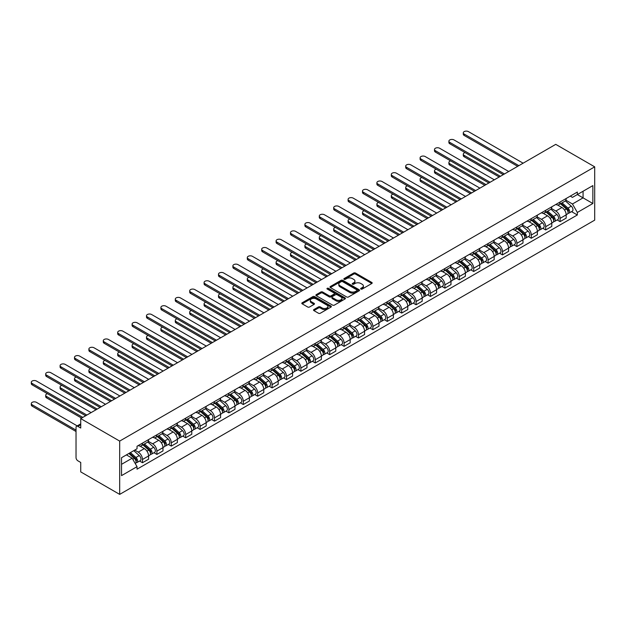 <?xml version="1.0" encoding="UTF-8"?>
<svg xmlns="http://www.w3.org/2000/svg" width="626" height="626" viewBox="0 0 626 626"><rect width="100%" height="100%" fill="white"/><g stroke="black" fill="none" stroke-linecap="round" stroke-linejoin="round"><path stroke-width="0.94" d="M360.912 289.063A0.9 0.516 0 0 0 362.18 289.063L371.805 283.5A1.283 0.743 0 0 0 372.18 282.975A1.283 0.743 0 0 0 371.805 282.459L355.498 273.038A1.283 0.743 0 0 0 353.682 273.038L344.057 278.601A0.9 0.516 0 0 0 345.325 279.329L346.577 278.609A4.1 2.371 0 0 1 352.375 278.609L353.729 279.392A4.1 2.371 0 0 1 354.934 281.066A4.1 2.371 0 0 1 353.729 282.741L352.485 283.461A0.9 0.516 0 0 0 353.753 284.196L354.997 283.476A4.1 2.371 0 0 1 360.795 283.476L362.157 284.259A4.1 2.371 0 0 1 363.362 285.933A4.1 2.371 0 0 1 362.157 287.608L360.912 288.328A0.9 0.516 0 0 0 360.912 289.063L360.912 288.328M313.908 309.549A1.283 0.743 0 0 0 313.532 310.073A1.283 0.743 0 0 0 313.908 310.598L318.485 313.243A1.283 0.743 0 0 0 320.301 313.243L330.99 307.069A1.283 0.743 0 0 0 331.365 306.544A1.283 0.743 0 0 0 330.99 306.02L314.682 296.607A1.283 0.743 0 0 0 312.867 296.607L302.178 302.781A1.283 0.743 0 0 0 301.802 303.305A1.283 0.743 0 0 0 302.178 303.821L307.702 307.014A1.283 0.743 0 0 0 309.518 307.014L314.088 304.377A1.283 0.743 0 0 0 314.463 303.853A1.283 0.743 0 0 0 314.088 303.328L311.349 301.748A3.427 1.98 0 0 1 310.347 300.347A3.427 1.98 0 0 1 312.46 298.516A3.427 1.98 0 0 1 316.2 298.946L326.936 305.144A3.427 1.98 0 0 1 327.938 306.544A3.427 1.98 0 0 1 325.825 308.375A3.427 1.98 0 0 1 322.085 307.945L320.301 306.912A1.283 0.743 0 0 0 318.485 306.912L313.908 309.549L313.908 310.598M119.683 441.087L80.731 418.598L555.747 144.356L594.7 166.845L119.683 441.087L119.683 494.383L594.7 220.141L594.7 166.845M346.663 296.974A1.283 0.743 0 0 0 348.479 296.974L359.167 290.8A1.283 0.743 0 0 0 359.543 290.276A1.283 0.743 0 0 0 359.167 289.752L342.86 280.338A1.283 0.743 0 0 0 341.045 280.338L330.356 286.512A1.283 0.743 0 0 0 329.98 287.029A1.283 0.743 0 0 0 330.356 287.553L346.663 296.974M327.586 289.251A0.9 0.516 0 0 1 328.493 289.376L328.493 288.312L345.075 297.89A1.283 0.743 0 0 1 345.45 298.406A1.283 0.743 0 0 1 345.075 298.931L334.386 305.105A1.283 0.743 0 0 1 332.578 305.105L316.263 295.691L316.263 294.643A1.283 0.743 0 0 0 315.887 295.167A1.283 0.743 0 0 0 316.263 295.691M316.263 294.643L320.841 292.006A1.283 0.743 0 0 1 322.656 292.006L329.268 295.824A1.283 0.743 0 0 0 331.076 295.824L334.112 294.071A1.283 0.743 0 0 0 334.487 293.547A1.283 0.743 0 0 0 334.112 293.023L327.226 289.048A0.9 0.516 0 0 1 328.493 288.312M80.731 418.598L80.731 428.035L77.874 426.384A2.614 1.51 -120 0 0 76.568 426.251A2.614 1.51 -120 0 0 76.028 427.448L76.028 457.614A2.614 1.51 -120 0 0 77.874 460.806L80.731 462.457L80.731 471.894L119.683 494.383M560.082 202.018A6.002 3.466 60 0 1 558.838 204.71L564.934 201.196A6.002 3.466 -120 0 0 566.178 198.497M551.436 208.481L555.841 211.025A6.002 3.466 60 0 1 560.082 218.38L566.178 214.859A6.002 3.466 -120 0 0 561.929 207.503L557.57 204.992M566.178 214.859L566.178 218.114L560.082 221.627L557.163 219.945M558.838 204.71A6.002 3.466 60 0 1 555.888 204.444M560.082 218.38L560.082 221.627M545.684 210.328A6.002 3.466 60 0 1 544.44 213.028L550.536 209.507A6.002 3.466 -120 0 0 551.78 206.815M542.765 228.255L545.684 229.945L551.78 226.424L551.78 223.177A6.002 3.466 -120 0 0 547.531 215.821L543.172 213.302M544.44 213.028A6.002 3.466 60 0 1 541.482 212.754M537.038 216.799L541.435 219.335A6.002 3.466 60 0 1 545.684 226.69L545.684 229.945M531.286 218.646A6.002 3.466 60 0 1 530.042 221.338L536.13 217.825A6.002 3.466 -120 0 0 537.374 215.125M528.367 236.573L531.286 238.256L537.374 234.742L537.374 231.487A6.002 3.466 -120 0 0 533.133 224.131L528.767 221.62M530.042 221.338A6.002 3.466 60 0 1 527.084 221.072M522.64 225.11L527.037 227.653A6.002 3.466 60 0 1 531.286 235.008L531.286 238.256M516.888 226.956A6.002 3.466 60 0 1 515.644 229.656L521.732 226.135A6.002 3.466 -120 0 0 522.976 223.443M513.962 244.883L516.888 246.574L522.976 243.052L522.976 239.805A6.002 3.466 -120 0 0 518.735 232.449L514.369 229.93M515.644 229.656A6.002 3.466 60 0 1 512.686 229.382M508.242 233.428L512.639 235.963A6.002 3.466 60 0 1 516.888 243.318L516.888 246.574M502.482 235.274A6.002 3.466 60 0 1 501.238 237.966L507.334 234.453A6.002 3.466 -120 0 0 508.578 231.753M499.564 253.201L502.482 254.884L508.578 251.37L508.578 248.115A6.002 3.466 -120 0 0 504.329 240.76L499.971 238.24M501.238 237.966A6.002 3.466 60 0 1 498.288 237.7M493.836 241.738L498.241 244.281A6.002 3.466 60 0 1 502.482 251.636L502.482 254.884M488.084 243.584A6.002 3.466 60 0 1 486.84 246.284L492.936 242.763A6.002 3.466 -120 0 0 494.18 240.071M485.166 261.511L488.084 263.194L494.18 259.68L494.18 256.433A6.002 3.466 -120 0 0 489.931 249.078L485.573 246.558M486.84 246.284A6.002 3.466 60 0 1 483.882 246.01M479.438 250.048L483.835 252.591A6.002 3.466 60 0 1 488.084 259.946L488.084 263.194M473.686 251.902A6.002 3.466 60 0 1 472.442 254.594L478.53 251.081A6.002 3.466 -120 0 0 479.774 248.381M470.768 269.822L473.686 271.512L479.774 267.991L479.774 264.743A6.002 3.466 -120 0 0 475.533 257.388L471.175 254.868M472.442 254.594A6.002 3.466 60 0 1 469.484 254.32M465.04 258.366L469.437 260.909A6.002 3.466 60 0 1 473.686 268.257L473.686 271.512M459.288 260.213A6.002 3.466 60 0 1 458.044 262.912L464.132 259.391A6.002 3.466 -120 0 0 465.376 256.699M456.362 278.14L459.288 279.822L465.376 276.309L465.376 273.053A6.002 3.466 -120 0 0 461.135 265.706L456.769 263.186M458.044 262.912A6.002 3.466 60 0 1 455.086 262.638M450.642 266.676L455.039 269.219A6.002 3.466 60 0 1 459.288 276.575L459.288 279.822M444.883 268.531A6.002 3.466 60 0 1 443.638 271.222L449.734 267.701A6.002 3.466 -120 0 0 450.978 265.009M441.964 286.45L444.883 288.14L450.978 284.619L450.978 281.371A6.002 3.466 -120 0 0 446.729 274.016L442.371 271.496M443.638 271.222A6.002 3.466 60 0 1 440.688 270.948M436.236 274.994L440.641 277.537A6.002 3.466 60 0 1 444.883 284.885L444.883 288.14M430.485 276.841A6.002 3.466 60 0 1 429.24 279.532L435.336 276.019A6.002 3.466 -120 0 0 436.58 273.319M427.566 294.768L430.485 296.45L436.58 292.937L436.58 289.681A6.002 3.466 -120 0 0 432.331 282.326L427.973 279.814M429.24 279.532A6.002 3.466 60 0 1 426.283 279.266M421.838 283.304L426.236 285.847A6.002 3.466 60 0 1 430.485 293.203L430.485 296.45M416.087 285.151A6.002 3.466 60 0 1 414.842 287.85L420.93 284.329A6.002 3.466 -120 0 0 422.174 281.637M413.168 303.078L416.087 304.768L422.174 301.247L422.174 297.999A6.002 3.466 -120 0 0 417.933 290.644L413.575 288.124M414.842 287.85A6.002 3.466 60 0 1 411.885 287.577M407.44 291.622L411.838 294.157A6.002 3.466 60 0 1 416.087 301.513L416.087 304.768M401.689 293.469A6.002 3.466 60 0 1 400.444 296.161L406.532 292.647A6.002 3.466 -120 0 0 407.776 289.948M398.762 311.396L401.689 313.078L407.776 309.565L407.776 306.31A6.002 3.466 -120 0 0 403.535 298.954L399.169 296.442M400.444 296.161A6.002 3.466 60 0 1 397.487 295.895M393.042 299.932L397.44 302.475A6.002 3.466 60 0 1 401.689 309.831L401.689 313.078M387.283 301.779A6.002 3.466 60 0 1 386.039 304.479L392.134 300.957A6.002 3.466 -120 0 0 393.378 298.266M384.364 319.706L387.283 321.396L393.378 317.875L393.378 314.628A6.002 3.466 -120 0 0 389.129 307.272L384.771 304.752M386.039 304.479A6.002 3.466 60 0 1 383.089 304.205M378.636 308.25L383.042 310.786A6.002 3.466 60 0 1 387.283 318.141L387.283 321.396M372.885 310.097A6.002 3.466 60 0 1 371.641 312.789L377.736 309.275A6.002 3.466 -120 0 0 378.98 306.576M369.966 328.024L372.885 329.706L378.98 326.193L378.98 322.938A6.002 3.466 -120 0 0 374.731 315.582L370.373 313.07M371.641 312.789A6.002 3.466 60 0 1 368.683 312.523M364.238 316.56L368.636 319.103A6.002 3.466 60 0 1 372.885 326.459L372.885 329.706M358.487 318.407A6.002 3.466 60 0 1 357.243 321.107L363.33 317.585A6.002 3.466 -120 0 0 364.575 314.894M355.568 336.334L358.487 338.024L364.575 334.503L364.575 331.256A6.002 3.466 -120 0 0 360.333 323.9L355.975 321.381M357.243 321.107A6.002 3.466 60 0 1 354.285 320.833M349.84 324.878L354.238 327.414A6.002 3.466 60 0 1 358.487 334.769L358.487 338.024M344.089 326.725A6.002 3.466 60 0 1 342.845 329.417L348.932 325.903A6.002 3.466 -120 0 0 350.177 323.204M341.162 344.652L344.089 346.334L350.177 342.821L350.177 339.566A6.002 3.466 -120 0 0 345.935 332.21L341.569 329.691M342.845 329.417A6.002 3.466 60 0 1 339.887 329.151M335.442 333.188L339.84 335.732A6.002 3.466 60 0 1 344.089 343.087L344.089 346.334M329.683 335.035A6.002 3.466 60 0 1 328.439 337.735L334.534 334.214A6.002 3.466 -120 0 0 335.779 331.522M326.764 352.962L329.683 354.652L335.779 351.131L335.779 347.884A6.002 3.466 -120 0 0 331.53 340.528L327.171 338.009M328.439 337.735A6.002 3.466 60 0 1 325.489 337.461M321.036 341.506L325.442 344.042A6.002 3.466 60 0 1 329.683 351.397L329.683 354.652M315.285 343.353A6.002 3.466 60 0 1 314.041 346.045L320.136 342.532A6.002 3.466 -120 0 0 321.381 339.832M312.366 361.272L315.285 362.963L321.381 359.441L321.381 356.194A6.002 3.466 -120 0 0 317.132 348.839L312.773 346.319M314.041 346.045A6.002 3.466 60 0 1 311.083 345.771M306.638 349.817L311.036 352.36A6.002 3.466 60 0 1 315.285 359.715L315.285 362.963M300.887 351.663A6.002 3.466 60 0 1 299.643 354.363L305.738 350.842A6.002 3.466 -120 0 0 306.975 348.15M297.968 369.59L300.887 371.273L306.975 367.759L306.975 364.504A6.002 3.466 -120 0 0 302.734 357.156L298.375 354.637M299.643 354.363A6.002 3.466 60 0 1 296.685 354.089M292.24 358.127L296.638 360.67A6.002 3.466 60 0 1 300.887 368.025L300.887 371.273M286.489 359.981A6.002 3.466 60 0 1 285.245 362.673L291.333 359.16A6.002 3.466 -120 0 0 292.577 356.46M283.562 377.901L286.489 379.591L292.577 376.07L292.577 372.822A6.002 3.466 -120 0 0 288.336 365.467L283.969 362.947M285.245 362.673A6.002 3.466 60 0 1 282.287 362.399M277.842 366.445L282.24 368.988A6.002 3.466 60 0 1 286.489 376.336L286.489 379.591M272.083 368.291A6.002 3.466 60 0 1 270.839 370.983L276.935 367.47A6.002 3.466 -120 0 0 278.179 364.778M269.164 386.219L272.083 387.901L278.179 384.387L278.179 381.132A6.002 3.466 -120 0 0 273.93 373.785L269.571 371.265M270.839 370.983A6.002 3.466 60 0 1 267.889 370.717M263.436 374.755L267.842 377.298A6.002 3.466 60 0 1 272.083 384.654L272.083 387.901M257.685 376.602A6.002 3.466 60 0 1 256.441 379.301L262.537 375.78A6.002 3.466 -120 0 0 263.781 373.088M254.766 394.529L257.685 396.219L263.781 392.698L263.781 389.45A6.002 3.466 -120 0 0 259.532 382.095L255.173 379.575M256.441 379.301A6.002 3.466 60 0 1 253.483 379.027M249.038 383.073L253.436 385.608A6.002 3.466 60 0 1 257.685 392.964L257.685 396.219M243.287 384.92A6.002 3.466 60 0 1 242.043 387.611L248.139 384.098A6.002 3.466 -120 0 0 249.375 381.398M240.368 402.847L243.287 404.529L249.375 401.016L249.375 397.76A6.002 3.466 -120 0 0 245.134 390.405L240.775 387.893M242.043 387.611A6.002 3.466 60 0 1 239.085 387.345M234.64 391.383L239.038 393.926A6.002 3.466 60 0 1 243.287 401.282L243.287 404.529M228.889 393.23A6.002 3.466 60 0 1 227.645 395.929L233.733 392.408A6.002 3.466 -120 0 0 234.977 389.716M225.963 411.157L228.889 412.847L234.977 409.326L234.977 406.078A6.002 3.466 -120 0 0 230.736 398.723L226.369 396.203M227.645 395.929A6.002 3.466 60 0 1 224.687 395.655M220.242 399.701L224.64 402.236A6.002 3.466 60 0 1 228.889 409.592L228.889 412.847M214.483 401.548A6.002 3.466 60 0 1 213.239 404.24L219.335 400.726A6.002 3.466 -120 0 0 220.579 398.026M211.565 419.475L214.483 421.157L220.579 417.644L220.579 414.389A6.002 3.466 -120 0 0 216.33 407.033L211.971 404.521M213.239 404.24A6.002 3.466 60 0 1 210.289 403.973M205.837 408.011L210.242 410.554A6.002 3.466 60 0 1 214.483 417.91L214.483 421.157M200.085 409.858A6.002 3.466 60 0 1 198.841 412.557L204.937 409.036A6.002 3.466 -120 0 0 206.181 406.344M197.167 427.785L200.085 429.475L206.181 425.954L206.181 422.707A6.002 3.466 -120 0 0 201.932 415.351L197.573 412.831M198.841 412.557A6.002 3.466 60 0 1 195.883 412.284M191.439 416.329L195.844 418.864A6.002 3.466 60 0 1 200.085 426.22L200.085 429.475M185.687 418.176A6.002 3.466 60 0 1 184.443 420.868L190.539 417.354A6.002 3.466 -120 0 0 191.775 414.655M182.769 436.103L185.687 437.785L191.775 434.272L191.775 431.017A6.002 3.466 -120 0 0 187.534 423.661L183.175 421.149M184.443 420.868A6.002 3.466 60 0 1 181.485 420.602M177.041 424.639L181.438 427.182A6.002 3.466 60 0 1 185.687 434.538L185.687 437.785M171.289 426.486A6.002 3.466 60 0 1 170.045 429.186L176.133 425.664A6.002 3.466 -120 0 0 177.377 422.973M168.363 444.413L171.289 446.103L177.377 442.582L177.377 439.335A6.002 3.466 -120 0 0 173.136 431.979L168.77 429.459M170.045 429.186A6.002 3.466 60 0 1 167.087 428.912M162.643 432.957L167.04 435.493A6.002 3.466 60 0 1 171.289 442.848L171.289 446.103M156.883 434.804A6.002 3.466 60 0 1 155.639 437.496L161.735 433.982A6.002 3.466 -120 0 0 162.979 431.283M153.965 452.723L156.883 454.413L162.979 450.892L162.979 447.645A6.002 3.466 -120 0 0 158.73 440.289L154.372 437.77M155.639 437.496A6.002 3.466 60 0 1 152.689 437.23M148.237 441.267L152.642 443.811A6.002 3.466 60 0 1 156.883 451.166L156.883 454.413M142.485 443.114A6.002 3.466 60 0 1 141.241 445.814L147.337 442.292A6.002 3.466 -120 0 0 148.581 439.601M139.567 461.041L142.485 462.724L148.581 459.21L148.581 455.955A6.002 3.466 -120 0 0 144.332 448.607L139.974 446.088M141.241 445.814A6.002 3.466 60 0 1 138.283 445.54M134.731 450.094L138.244 452.121A6.002 3.466 60 0 1 142.485 459.476L142.485 462.724M570.286 196.126L572.454 197.378L592.853 185.601L583.072 191.251L583.072 197.863L572.454 203.99L565.841 200.171M121.53 464.328L132.149 458.201L137.039 466.667L121.53 475.627L121.53 457.716L137.039 448.764L137.039 446.26L577.344 192.049L577.344 194.553L592.853 203.513L577.344 212.464L572.454 203.99M592.853 185.601L592.853 203.513M137.039 466.667L137.039 469.179L577.344 214.968L577.344 212.464M132.149 458.201L126.429 454.891M571.561 211.627L577.344 214.968M361.272 289.189L362.157 288.672A4.1 2.371 0 0 0 363.362 286.998L363.362 285.933M354.934 281.066L354.934 282.138A4.1 2.371 0 0 1 353.729 283.813L352.845 284.321M371.805 282.459L371.805 283.5L355.498 274.102A1.283 0.743 0 0 0 353.682 274.102L344.417 279.454M359.167 289.752L359.167 290.8L342.86 281.403A1.283 0.743 0 0 0 341.045 281.403L330.371 287.569L330.356 286.512M356.906 290.644A0.9 0.516 0 0 0 356.906 289.908L342.586 281.645A0.9 0.516 0 0 0 341.319 281.645L340.004 282.404A4.1 2.371 0 0 0 338.807 284.079A4.1 2.371 0 0 0 340.004 285.753L349.793 291.403A4.1 2.371 0 0 0 355.591 291.403L356.906 290.644L356.906 291.708A0.9 0.516 0 0 0 357.164 291.34L357.164 290.276M338.807 284.079L338.807 285.143A4.1 2.371 0 0 0 340.004 286.818L340.004 285.753M356.906 291.708L355.591 292.467A4.1 2.371 0 0 1 349.793 292.467L340.004 286.818M316.286 295.699L320.841 293.07L320.841 292.006M334.487 293.547L334.487 294.611A1.283 0.743 0 0 1 334.112 295.136L331.076 296.888A1.283 0.743 0 0 1 329.268 296.888L322.656 293.07A1.283 0.743 0 0 0 320.841 293.07M328.493 289.376L345.059 298.946M336.131 299.784A3.427 1.98 0 0 0 339.863 300.214A3.427 1.98 0 0 0 341.984 298.383A3.427 1.98 0 0 0 340.982 296.982L337.195 294.799A1.283 0.743 0 0 0 335.387 294.799L332.351 296.552A1.283 0.743 0 0 0 331.976 297.076A1.283 0.743 0 0 0 332.351 297.6L336.131 299.784L336.131 300.848A3.427 1.98 0 0 0 339.863 301.278A3.427 1.98 0 0 0 341.984 299.447L341.984 298.383M331.976 297.076L331.976 298.14A1.283 0.743 0 0 0 332.351 298.665L332.351 297.6M336.131 300.848L332.351 298.665M327.938 306.544L327.938 307.609A3.427 1.98 0 0 1 325.825 309.44A3.427 1.98 0 0 1 322.085 309.009L320.301 307.976A1.283 0.743 0 0 0 318.485 307.976L313.923 310.606M310.347 300.347L310.347 301.411A3.427 1.98 0 0 0 311.349 302.812L311.349 301.748M314.072 304.385L311.349 302.812M330.974 307.076L314.682 297.671A1.283 0.743 0 0 0 312.867 297.671L302.194 303.837M560.505 203.755L566.366 208.99A3.263 1.886 60 0 1 567.391 214.037L566.178 214.741M560.653 203.896L563.416 205.484M465.048 152.588A3.005 1.737 -0 0 0 463.295 154.16A3.005 1.737 -0 0 0 464.179 155.389L500.409 176.305M561.092 203.411L567.625 209.24A1.565 0.908 60 0 1 568.111 211.658A1.565 0.908 60 0 1 567.97 211.721M562.07 202.847L567.938 208.082A3.263 1.886 60 0 1 568.964 213.13A3.263 1.886 60 0 1 567.978 213.239M565.341 200.883L571.264 206.165A3.263 1.886 60 0 1 572.289 211.212L568.964 213.13M499.212 176.994L464.179 156.774A3.005 1.737 180 0 1 463.295 155.545L463.295 154.16M517.671 166.336L464.179 135.451A3.005 1.737 180 0 1 463.295 134.23L463.295 132.845A3.005 1.737 -0 0 0 464.179 134.066L518.868 165.647M523.117 163.19L468.42 131.616A3.005 1.737 -0 0 0 465.149 131.241A3.005 1.737 -0 0 0 463.295 132.845M546.099 212.065L551.968 217.3A3.263 1.886 60 0 1 552.993 222.347L551.772 223.052M546.255 212.206L549.018 213.802M450.65 160.898A3.005 1.737 -0 0 0 448.897 162.47A3.005 1.737 -0 0 0 449.781 163.699L486.011 184.615M546.694 211.729L553.22 217.551A1.565 0.908 60 0 1 553.713 219.976A1.565 0.908 60 0 1 553.572 220.031M547.672 211.165L553.54 216.4A3.263 1.886 60 0 1 554.566 221.447A3.263 1.886 60 0 1 553.58 221.549M550.943 209.201L556.858 214.475A3.263 1.886 60 0 1 557.883 219.523L554.566 221.447M484.806 185.312L449.781 165.084A3.005 1.737 180 0 1 448.897 163.856L448.897 162.47M531.701 220.383L537.57 225.618A3.263 1.886 60 0 1 538.595 230.665L537.374 231.37M531.857 220.516L534.62 222.113M436.252 169.208A3.005 1.737 -0 0 0 434.499 170.788A3.005 1.737 -0 0 0 435.375 172.017L471.605 192.933M532.296 220.039L538.822 225.869A1.565 0.908 60 0 1 539.315 228.287A1.565 0.908 60 0 1 539.174 228.341M533.274 219.476L539.135 224.711A3.263 1.886 60 0 1 540.16 229.758A3.263 1.886 60 0 1 539.174 229.859M536.545 217.512L542.46 222.793A3.263 1.886 60 0 1 543.485 227.841L540.16 229.758M470.408 193.622L435.375 173.402A3.005 1.737 180 0 1 434.499 172.173L434.499 170.788M503.273 174.654L449.781 143.769A3.005 1.737 180 0 1 448.897 142.54L448.897 141.155A3.005 1.737 -0 0 0 449.781 142.384L504.47 173.958M508.719 171.508L454.022 139.927A3.005 1.737 -0 0 0 450.751 139.551A3.005 1.737 -0 0 0 448.897 141.155M488.867 182.964L435.375 152.079A3.005 1.737 180 0 1 434.499 150.858L434.499 149.473A3.005 1.737 -0 0 0 435.375 150.694L490.072 182.268M494.313 179.819L439.624 148.245A3.005 1.737 -0 0 0 436.353 147.869A3.005 1.737 -0 0 0 434.499 149.473M517.303 228.693L523.172 233.928A3.263 1.886 60 0 1 524.197 238.975L522.976 239.68M517.459 228.834L520.222 230.431M421.846 177.526A3.005 1.737 -0 0 0 420.101 179.099A3.005 1.737 -0 0 0 420.977 180.327L457.207 201.243M517.89 228.357L524.424 234.179A1.565 0.908 60 0 1 524.917 236.605A1.565 0.908 60 0 1 524.768 236.659M518.868 227.786L524.737 233.029A3.263 1.886 60 0 1 525.762 238.068A3.263 1.886 60 0 1 524.776 238.177M522.139 225.822L528.062 231.104A3.263 1.886 60 0 1 529.087 236.151L525.762 238.068M456.01 201.94L420.977 181.712A3.005 1.737 180 0 1 420.101 180.484L420.101 179.099M502.905 237.011L508.766 242.246A3.263 1.886 60 0 1 509.791 247.293L508.578 247.998M503.054 237.144L505.816 238.741M407.448 185.836A3.005 1.737 -0 0 0 405.695 187.417A3.005 1.737 -0 0 0 406.579 188.637L442.809 209.561M503.492 236.667L510.026 242.497A1.565 0.908 60 0 1 510.511 244.915A1.565 0.908 60 0 1 510.37 244.969M504.47 236.104L510.339 241.339A3.263 1.886 60 0 1 511.364 246.386A3.263 1.886 60 0 1 510.378 246.487M507.741 234.14L513.664 239.422A3.263 1.886 60 0 1 514.689 244.469L511.364 246.386M441.612 210.25L406.579 190.022A3.005 1.737 180 0 1 405.695 188.802L405.695 187.417M488.499 245.322L494.368 250.556A3.263 1.886 60 0 1 495.393 255.604L494.172 256.308M488.656 245.462L491.418 247.059M393.05 194.154A3.005 1.737 -0 0 0 391.297 195.727A3.005 1.737 -0 0 0 392.181 196.955L428.411 217.871M489.094 244.977L495.62 250.807A1.565 0.908 60 0 1 496.113 253.233A1.565 0.908 60 0 1 495.972 253.287M490.072 244.414L495.941 249.649A3.263 1.886 60 0 1 496.966 254.696A3.263 1.886 60 0 1 495.98 254.805M493.343 242.45L499.258 247.732A3.263 1.886 60 0 1 500.284 252.779L496.966 254.696M427.206 218.568L392.181 198.34A3.005 1.737 180 0 1 391.297 197.112L391.297 195.727M474.469 191.274L420.977 160.397A3.005 1.737 180 0 1 420.101 159.168L420.101 157.783A3.005 1.737 -0 0 0 420.977 159.012L475.666 190.586M479.915 188.136L425.226 156.555A3.005 1.737 -0 0 0 421.955 156.179A3.005 1.737 -0 0 0 420.101 157.783M460.071 199.592L406.579 168.707A3.005 1.737 180 0 1 405.695 167.486L405.695 166.093A3.005 1.737 -0 0 0 406.579 167.322L461.268 198.896M465.517 196.447L410.82 164.873A3.005 1.737 -0 0 0 407.549 164.497A3.005 1.737 -0 0 0 405.695 166.093M445.673 207.902L392.181 177.025A3.005 1.737 180 0 1 391.297 175.796L391.297 174.411A3.005 1.737 -0 0 0 392.181 175.64L446.87 207.214M451.119 204.765L396.422 173.183A3.005 1.737 -0 0 0 393.151 172.807A3.005 1.737 -0 0 0 391.297 174.411M474.101 253.64L479.97 258.874A3.263 1.886 60 0 1 480.995 263.922L479.774 264.618M474.258 253.773L477.02 255.369M378.652 202.464A3.005 1.737 -0 0 0 376.899 204.045A3.005 1.737 -0 0 0 377.775 205.265L414.005 226.182M474.696 253.295L481.222 259.117A1.565 0.908 60 0 1 481.715 261.543A1.565 0.908 60 0 1 481.574 261.598M475.674 252.732L481.535 257.967A3.263 1.886 60 0 1 482.56 263.014A3.263 1.886 60 0 1 481.574 263.116M478.945 250.768L484.86 256.05A3.263 1.886 60 0 1 485.886 261.097L482.56 263.014M412.808 226.878L377.775 206.65A3.005 1.737 180 0 1 376.899 205.43L376.899 204.045M431.267 216.22L377.775 185.335A3.005 1.737 180 0 1 376.899 184.107L376.899 182.722A3.005 1.737 -0 0 0 377.775 183.95L432.472 215.524M436.713 213.075L382.024 181.501A3.005 1.737 -0 0 0 378.753 181.125A3.005 1.737 -0 0 0 376.899 182.722M459.703 261.95L465.572 267.185A3.263 1.886 60 0 1 466.597 272.232L465.376 272.936M459.86 262.091L462.622 263.687M364.246 210.782A3.005 1.737 -0 0 0 362.501 212.355A3.005 1.737 -0 0 0 363.377 213.583L399.607 234.5M460.29 261.605L466.824 267.435A1.565 0.908 60 0 1 467.317 269.861A1.565 0.908 60 0 1 467.168 269.916M461.268 261.042L467.137 266.277A3.263 1.886 60 0 1 468.162 271.324A3.263 1.886 60 0 1 467.176 271.434M464.539 259.078L470.462 264.36A3.263 1.886 60 0 1 471.488 269.407L468.162 271.324M398.41 235.188L363.377 214.968A3.005 1.737 180 0 1 362.501 213.74L362.501 212.355M416.869 224.531L363.377 193.653A3.005 1.737 180 0 1 362.501 192.425L362.501 191.04A3.005 1.737 -0 0 0 363.377 192.26L418.066 223.842M422.315 221.385L367.626 189.811A3.005 1.737 -0 0 0 364.355 189.435A3.005 1.737 -0 0 0 362.501 191.04M445.305 270.268L451.166 275.503A3.263 1.886 60 0 1 452.191 280.55L450.978 281.246M445.454 270.401L448.216 271.997M349.848 219.092A3.005 1.737 -0 0 0 348.095 220.673A3.005 1.737 -0 0 0 348.979 221.894L385.209 242.81M445.892 269.923L452.426 275.745A1.565 0.908 60 0 1 452.911 278.171A1.565 0.908 60 0 1 452.77 278.226M446.87 269.36L452.739 274.595A3.263 1.886 60 0 1 453.764 279.642A3.263 1.886 60 0 1 452.778 279.744M450.141 267.396L456.064 272.678A3.263 1.886 60 0 1 457.09 277.725L453.764 279.642M384.012 243.506L348.979 223.279A3.005 1.737 180 0 1 348.095 222.058L348.095 220.673M402.471 232.849L348.979 201.963A3.005 1.737 180 0 1 348.095 200.735L348.095 199.35A3.005 1.737 -0 0 0 348.979 200.578L403.668 232.152M407.917 229.703L353.22 198.129A3.005 1.737 -0 0 0 349.95 197.753A3.005 1.737 -0 0 0 348.095 199.35M430.899 278.578L436.768 283.813A3.263 1.886 60 0 1 437.793 288.86L436.58 289.564M431.056 278.719L433.818 280.307M335.45 227.41A3.005 1.737 -0 0 0 333.697 228.983A3.005 1.737 -0 0 0 334.581 230.211L370.811 251.128M431.494 278.234L438.02 284.063A1.565 0.908 60 0 1 438.513 286.481A1.565 0.908 60 0 1 438.372 286.544M432.472 277.67L438.341 282.905A3.263 1.886 60 0 1 439.366 287.952A3.263 1.886 60 0 1 438.38 288.062M435.743 275.706L441.659 280.988A3.263 1.886 60 0 1 442.684 286.035L439.366 287.952M369.606 251.816L334.581 231.597A3.005 1.737 180 0 1 333.697 230.368L333.697 228.983M388.073 241.159L334.581 210.273A3.005 1.737 180 0 1 333.697 209.053L333.697 207.668A3.005 1.737 -0 0 0 334.581 208.888L389.27 240.47M393.519 238.013L338.822 206.439A3.005 1.737 -0 0 0 335.552 206.064A3.005 1.737 -0 0 0 333.697 207.668M416.501 286.888L422.37 292.131A3.263 1.886 60 0 1 423.395 297.17L422.174 297.874M416.658 287.029L419.42 288.625M321.052 235.72A3.005 1.737 -0 0 0 319.299 237.301A3.005 1.737 -0 0 0 320.176 238.522L356.405 259.438M417.096 286.551L423.622 292.373A1.565 0.908 60 0 1 424.115 294.799A1.565 0.908 60 0 1 423.974 294.854M418.074 285.988L423.935 291.223A3.263 1.886 60 0 1 424.96 296.27A3.263 1.886 60 0 1 423.974 296.372M421.345 284.024L427.261 289.306A3.263 1.886 60 0 1 428.286 294.353L424.96 296.27M355.208 260.134L320.176 239.907A3.005 1.737 180 0 1 319.299 238.686L319.299 237.301M402.103 295.206L407.972 300.441A3.263 1.886 60 0 1 408.997 305.488L407.776 306.192M402.26 295.347L405.022 296.935M306.646 244.038A3.005 1.737 -0 0 0 304.901 245.611A3.005 1.737 -0 0 0 305.778 246.84L342.007 267.756M402.69 294.862L409.224 300.691A1.565 0.908 60 0 1 409.717 303.109A1.565 0.908 60 0 1 409.568 303.172M403.668 294.298L409.537 299.533A3.263 1.886 60 0 1 410.562 304.58A3.263 1.886 60 0 1 409.576 304.69M406.939 292.334L412.863 297.616A3.263 1.886 60 0 1 413.888 302.663L410.562 304.58M340.81 268.444L305.778 248.225A3.005 1.737 180 0 1 304.901 246.996L304.901 245.611M387.705 303.516L393.566 308.751A3.263 1.886 60 0 1 394.591 313.798L393.378 314.502M387.854 303.657L390.616 305.253M292.248 252.348A3.005 1.737 -0 0 0 290.495 253.921A3.005 1.737 -0 0 0 291.38 255.15L327.609 276.066M388.292 303.18L394.826 309.001A1.565 0.908 60 0 1 395.311 311.427A1.565 0.908 60 0 1 395.17 311.482M389.27 302.616L395.139 307.851A3.263 1.886 60 0 1 396.164 312.898A3.263 1.886 60 0 1 395.178 313M392.541 300.652L398.465 305.934A3.263 1.886 60 0 1 399.49 310.973L396.164 312.898M326.412 276.762L291.38 256.535A3.005 1.737 180 0 1 290.495 255.314L290.495 253.921M373.299 311.834L379.168 317.069A3.263 1.886 60 0 1 380.193 322.116L378.98 322.82M373.456 311.975L376.218 313.563M277.85 260.666A3.005 1.737 -0 0 0 276.097 262.239A3.005 1.737 -0 0 0 276.982 263.468L313.211 284.384M373.894 311.49L380.42 317.319A1.565 0.908 60 0 1 380.913 319.737A1.565 0.908 60 0 1 380.772 319.792M374.872 310.926L380.741 316.161A3.263 1.886 60 0 1 381.766 321.208A3.263 1.886 60 0 1 380.78 321.31M378.143 308.962L384.059 314.244A3.263 1.886 60 0 1 385.084 319.291L381.766 321.208M312.006 285.073L276.982 264.853A3.005 1.737 180 0 1 276.097 263.624L276.097 262.239M358.901 320.144L364.77 325.379A3.263 1.886 60 0 1 365.795 330.426L364.575 331.131M359.058 320.285L361.82 321.881M263.452 268.977A3.005 1.737 -0 0 0 261.699 270.549A3.005 1.737 -0 0 0 262.576 271.778L298.805 292.694M359.496 319.808L366.022 325.63A1.565 0.908 60 0 1 366.515 328.055A1.565 0.908 60 0 1 366.374 328.11M360.474 319.237L366.335 324.479A3.263 1.886 60 0 1 367.36 329.526A3.263 1.886 60 0 1 366.374 329.628M363.745 317.272L369.661 322.554A3.263 1.886 60 0 1 370.686 327.601L367.36 329.526M297.608 293.391L262.576 273.163A3.005 1.737 180 0 1 261.699 271.934L261.699 270.549M344.503 328.462L350.372 333.697A3.263 1.886 60 0 1 351.397 338.744L350.177 339.449M344.66 328.595L347.422 330.192M249.046 277.287A3.005 1.737 -0 0 0 247.301 278.867A3.005 1.737 -0 0 0 248.178 280.088L284.407 301.012M345.09 328.118L351.624 333.948A1.565 0.908 60 0 1 352.117 336.365A1.565 0.908 60 0 1 351.969 336.42M346.068 327.555L351.937 332.789A3.263 1.886 60 0 1 352.962 337.837A3.263 1.886 60 0 1 351.976 337.938M349.339 325.59L355.263 330.872A3.263 1.886 60 0 1 356.288 335.919L352.962 337.837M283.21 301.701L248.178 281.481A3.005 1.737 180 0 1 247.301 280.252L247.301 278.867M373.667 249.477L320.176 218.591A3.005 1.737 180 0 1 319.299 217.363L319.299 215.978A3.005 1.737 -0 0 0 320.176 217.206L374.872 248.78M379.113 246.331L324.425 214.757A3.005 1.737 -0 0 0 321.154 214.382A3.005 1.737 -0 0 0 319.299 215.978M359.269 257.787L305.778 226.902A3.005 1.737 180 0 1 304.901 225.681L304.901 224.296A3.005 1.737 -0 0 0 305.778 225.516L360.466 257.098M364.715 254.641L310.026 223.067A3.005 1.737 -0 0 0 306.756 222.692A3.005 1.737 -0 0 0 304.901 224.296M344.871 266.105L291.38 235.22A3.005 1.737 180 0 1 290.495 233.991L290.495 232.606A3.005 1.737 -0 0 0 291.38 233.834L346.068 265.408M350.317 262.959L295.621 231.377A3.005 1.737 -0 0 0 292.35 231.002A3.005 1.737 -0 0 0 290.495 232.606M330.473 274.415L276.982 243.53A3.005 1.737 180 0 1 276.097 242.309L276.097 240.924A3.005 1.737 -0 0 0 276.982 242.145L331.67 273.726M335.919 271.269L281.223 239.695A3.005 1.737 -0 0 0 277.952 239.32A3.005 1.737 -0 0 0 276.097 240.924M316.067 282.733L262.576 251.848A3.005 1.737 180 0 1 261.699 250.619L261.699 249.234A3.005 1.737 -0 0 0 262.576 250.463L317.272 282.036M321.514 279.587L266.825 248.006A3.005 1.737 -0 0 0 263.554 247.63A3.005 1.737 -0 0 0 261.699 249.234M301.669 291.043L248.178 260.158A3.005 1.737 180 0 1 247.301 258.937L247.301 257.552A3.005 1.737 -0 0 0 248.178 258.773L302.867 290.347M307.116 287.897L252.427 256.324A3.005 1.737 -0 0 0 249.156 255.948A3.005 1.737 -0 0 0 247.301 257.552M330.105 336.772L335.966 342.007A3.263 1.886 60 0 1 336.991 347.054L335.779 347.759M330.254 336.913L333.016 338.51M234.648 285.605A3.005 1.737 -0 0 0 232.895 287.178A3.005 1.737 -0 0 0 233.78 288.406L270.009 309.322M330.692 336.428L337.226 342.258A1.565 0.908 60 0 1 337.711 344.683A1.565 0.908 60 0 1 337.57 344.738M331.67 335.865L337.539 341.107A3.263 1.886 60 0 1 338.564 346.147A3.263 1.886 60 0 1 337.578 346.256M334.941 333.901L340.865 339.182A3.263 1.886 60 0 1 341.89 344.23L338.564 346.147M268.812 310.019L233.78 289.791A3.005 1.737 180 0 1 232.895 288.563L232.895 287.178M287.271 299.353L233.78 268.476A3.005 1.737 180 0 1 232.895 267.247L232.895 265.862A3.005 1.737 -0 0 0 233.78 267.091L288.469 298.665M292.718 296.215L238.021 264.634A3.005 1.737 -0 0 0 234.75 264.258A3.005 1.737 -0 0 0 232.895 265.862M315.7 345.09L321.568 350.325A3.263 1.886 60 0 1 322.593 355.372L321.381 356.077M315.856 345.223L318.618 346.82M220.25 293.915A3.005 1.737 -0 0 0 218.497 295.495A3.005 1.737 -0 0 0 219.382 296.716L255.611 317.632M316.294 344.746L322.82 350.576A1.565 0.908 60 0 1 323.313 352.994A1.565 0.908 60 0 1 323.173 353.048M317.272 344.183L323.141 349.418A3.263 1.886 60 0 1 324.166 354.465A3.263 1.886 60 0 1 323.18 354.566M320.543 342.219L326.459 347.5A3.263 1.886 60 0 1 327.484 352.548L324.166 354.465M254.406 318.329L219.382 298.101A3.005 1.737 180 0 1 218.497 296.88L218.497 295.495M272.873 307.671L219.382 276.786A3.005 1.737 180 0 1 218.497 275.565L218.497 274.172A3.005 1.737 -0 0 0 219.382 275.401L274.071 306.975M278.32 304.526L223.623 272.952A3.005 1.737 -0 0 0 220.352 272.576A3.005 1.737 -0 0 0 218.497 274.172M301.302 353.4L307.17 358.635A3.263 1.886 60 0 1 308.195 363.683L306.975 364.387M301.458 353.541L304.22 355.138M205.852 302.233A3.005 1.737 -0 0 0 204.099 303.806A3.005 1.737 -0 0 0 204.976 305.034L241.206 325.95M301.896 353.056L308.422 358.886A1.565 0.908 60 0 1 308.915 361.312A1.565 0.908 60 0 1 308.774 361.366M302.874 352.493L308.743 357.728A3.263 1.886 60 0 1 309.76 362.775A3.263 1.886 60 0 1 308.774 362.884M306.145 350.529L312.061 355.811A3.263 1.886 60 0 1 313.086 360.858L309.76 362.775M240.008 326.639L204.976 306.419A3.005 1.737 180 0 1 204.099 305.191L204.099 303.806M258.468 315.981L204.976 285.104A3.005 1.737 180 0 1 204.099 283.875L204.099 282.49A3.005 1.737 -0 0 0 204.976 283.719L259.673 315.293M263.914 312.844L209.225 281.262A3.005 1.737 -0 0 0 205.954 280.886A3.005 1.737 -0 0 0 204.099 282.49M286.904 361.718L292.772 366.953A3.263 1.886 60 0 1 293.797 372L292.577 372.697M287.06 361.851L289.822 363.448M191.446 310.543A3.005 1.737 -0 0 0 189.701 312.124A3.005 1.737 -0 0 0 190.578 313.344L226.808 334.261M287.49 361.374L294.024 367.196A1.565 0.908 60 0 1 294.517 369.622A1.565 0.908 60 0 1 294.369 369.676M288.469 360.811L294.337 366.046A3.263 1.886 60 0 1 295.362 371.093A3.263 1.886 60 0 1 294.376 371.195M291.739 358.847L297.663 364.129A3.263 1.886 60 0 1 298.688 369.176L295.362 371.093M225.61 334.957L190.578 314.729A3.005 1.737 180 0 1 189.701 313.509L189.701 312.124M244.07 324.299L190.578 293.414A3.005 1.737 180 0 1 189.701 292.185L189.701 290.8A3.005 1.737 -0 0 0 190.578 292.029L245.267 323.603M249.516 321.154L194.827 289.58A3.005 1.737 -0 0 0 191.556 289.204A3.005 1.737 -0 0 0 189.701 290.8M272.506 370.029L278.367 375.264A3.263 1.886 60 0 1 279.392 380.311L278.179 381.015M272.654 370.169L275.417 371.766M177.048 318.861A3.005 1.737 -0 0 0 175.296 320.434A3.005 1.737 -0 0 0 176.18 321.662L212.41 342.579M273.092 369.684L279.626 375.514A1.565 0.908 60 0 1 280.112 377.932A1.565 0.908 60 0 1 279.971 377.994M274.071 369.121L279.939 374.356A3.263 1.886 60 0 1 280.964 379.403A3.263 1.886 60 0 1 279.978 379.512M277.341 367.157L283.265 372.439A3.263 1.886 60 0 1 284.29 377.486L280.964 379.403M211.212 343.267L176.18 323.047A3.005 1.737 180 0 1 175.296 321.819L175.296 320.434M229.672 332.609L176.18 301.732A3.005 1.737 180 0 1 175.296 300.503L175.296 299.118A3.005 1.737 -0 0 0 176.18 300.339L230.869 331.921M235.118 329.464L180.421 297.89A3.005 1.737 -0 0 0 177.15 297.514A3.005 1.737 -0 0 0 175.296 299.118M258.1 378.339L263.969 383.582A3.263 1.886 60 0 1 264.994 388.629L263.781 389.325M258.256 378.48L261.019 380.076M162.65 327.171A3.005 1.737 -0 0 0 160.898 328.752A3.005 1.737 -0 0 0 161.782 329.972L198.012 350.889M258.695 378.002L265.221 383.824A1.565 0.908 60 0 1 265.714 386.25A1.565 0.908 60 0 1 265.573 386.305M259.673 377.439L265.541 382.674A3.263 1.886 60 0 1 266.566 387.721A3.263 1.886 60 0 1 265.58 387.823M262.943 375.475L268.859 380.757A3.263 1.886 60 0 1 269.884 385.804L266.566 387.721M196.807 351.585L161.782 331.357A3.005 1.737 180 0 1 160.898 330.137L160.898 328.752M215.274 340.927L161.782 310.042A3.005 1.737 180 0 1 160.898 308.814L160.898 307.429A3.005 1.737 -0 0 0 161.782 308.657L216.471 340.231M220.72 337.782L166.023 306.208A3.005 1.737 -0 0 0 162.752 305.832A3.005 1.737 -0 0 0 160.898 307.429M243.702 386.657L249.571 391.892A3.263 1.886 60 0 1 250.596 396.939L249.375 397.643M243.858 386.798L246.621 388.386M148.252 335.489A3.005 1.737 -0 0 0 146.5 337.062A3.005 1.737 -0 0 0 147.376 338.29L183.606 359.207M244.296 386.312L250.823 392.142A1.565 0.908 60 0 1 251.316 394.56A1.565 0.908 60 0 1 251.175 394.623M245.275 385.749L251.143 390.984A3.263 1.886 60 0 1 252.161 396.031A3.263 1.886 60 0 1 251.175 396.141M248.545 383.785L254.461 389.067A3.263 1.886 60 0 1 255.486 394.114L252.161 396.031M182.409 359.895L147.376 339.675A3.005 1.737 180 0 1 146.5 338.447L146.5 337.062M200.868 349.238L147.376 318.352A3.005 1.737 180 0 1 146.5 317.132L146.5 315.747A3.005 1.737 -0 0 0 147.376 316.967L202.073 348.549M206.314 346.092L151.625 314.518A3.005 1.737 -0 0 0 148.354 314.142A3.005 1.737 -0 0 0 146.5 315.747M229.304 394.967L235.173 400.21A3.263 1.886 60 0 1 236.198 405.249L234.977 405.953M229.46 395.108L232.223 396.704M133.847 343.799A3.005 1.737 -0 0 0 132.102 345.372A3.005 1.737 -0 0 0 132.978 346.601L169.208 367.517M229.891 394.63L236.425 400.452A1.565 0.908 60 0 1 236.918 402.878A1.565 0.908 60 0 1 236.777 402.933M230.869 394.067L236.738 399.302A3.263 1.886 60 0 1 237.763 404.349A3.263 1.886 60 0 1 236.777 404.451M234.147 392.103L240.063 397.385A3.263 1.886 60 0 1 241.088 402.424L237.763 404.349M168.011 368.213L132.978 347.986A3.005 1.737 180 0 1 132.102 346.765L132.102 345.372M186.47 357.556L132.978 326.67A3.005 1.737 180 0 1 132.102 325.442L132.102 324.057A3.005 1.737 -0 0 0 132.978 325.285L187.667 356.859M191.916 354.41L137.227 322.836A3.005 1.737 -0 0 0 133.956 322.46A3.005 1.737 -0 0 0 132.102 324.057M214.906 403.285L220.767 408.52A3.263 1.886 60 0 1 221.792 413.567L220.579 414.271M215.054 403.426L217.817 405.014M119.449 352.117A3.005 1.737 -0 0 0 117.696 353.69A3.005 1.737 -0 0 0 118.58 354.919L154.81 375.835M215.493 402.941L222.027 408.77A1.565 0.908 60 0 1 222.52 411.188A1.565 0.908 60 0 1 222.371 411.251M216.471 402.377L222.34 407.612A3.263 1.886 60 0 1 223.365 412.659A3.263 1.886 60 0 1 222.379 412.761M219.742 400.413L225.665 405.695A3.263 1.886 60 0 1 226.69 410.742L223.365 412.659M153.613 376.523L118.58 356.304A3.005 1.737 180 0 1 117.696 355.075L117.696 353.69M172.072 365.866L118.58 334.98A3.005 1.737 180 0 1 117.696 333.76L117.696 332.375A3.005 1.737 -0 0 0 118.58 333.595L173.269 365.177M177.518 362.72L122.829 331.146A3.005 1.737 -0 0 0 119.55 330.771A3.005 1.737 -0 0 0 117.696 332.375M200.5 411.595L206.369 416.83A3.263 1.886 60 0 1 207.394 421.877L206.181 422.581M200.656 411.736L203.419 413.332M105.051 360.427A3.005 1.737 -0 0 0 103.298 362A3.005 1.737 -0 0 0 104.182 363.229L140.412 384.145M201.095 411.259L207.621 417.08A1.565 0.908 60 0 1 208.114 419.506A1.565 0.908 60 0 1 207.973 419.561M202.073 410.695L207.942 415.93A3.263 1.886 60 0 1 208.967 420.977A3.263 1.886 60 0 1 207.981 421.079M205.344 408.723L211.259 414.005A3.263 1.886 60 0 1 212.284 419.052L208.967 420.977M139.207 384.841L104.182 364.614A3.005 1.737 180 0 1 103.298 363.385L103.298 362M157.674 374.184L104.182 343.298A3.005 1.737 180 0 1 103.298 342.07L103.298 340.685A3.005 1.737 -0 0 0 104.182 341.913L158.871 373.487M163.12 371.038L108.423 339.456A3.005 1.737 -0 0 0 105.152 339.081A3.005 1.737 -0 0 0 103.298 340.685M186.102 419.913L191.971 425.148A3.263 1.886 60 0 1 192.996 430.195L191.775 430.899M186.258 420.046L189.021 421.642M90.653 368.737A3.005 1.737 -0 0 0 88.9 370.318A3.005 1.737 -0 0 0 89.776 371.539L126.006 392.463M186.697 419.569L193.223 425.398A1.565 0.908 60 0 1 193.716 427.816A1.565 0.908 60 0 1 193.575 427.871M187.675 419.005L193.544 424.24A3.263 1.886 60 0 1 194.561 429.287A3.263 1.886 60 0 1 193.575 429.389M190.946 417.041L196.861 422.323A3.263 1.886 60 0 1 197.886 427.37L194.561 429.287M124.809 393.151L89.776 372.932A3.005 1.737 180 0 1 88.9 371.703L88.9 370.318M143.268 382.494L89.776 351.609A3.005 1.737 180 0 1 88.9 350.388L88.9 349.003A3.005 1.737 -0 0 0 89.776 350.224L144.473 381.797M148.714 379.348L94.025 347.774A3.005 1.737 -0 0 0 90.754 347.399A3.005 1.737 -0 0 0 88.9 349.003M171.704 428.223L177.573 433.458A3.263 1.886 60 0 1 178.598 438.505L177.377 439.209M171.86 428.364L174.623 429.96M76.247 377.055A3.005 1.737 -0 0 0 74.502 378.628A3.005 1.737 -0 0 0 75.378 379.857L111.608 400.773M172.299 427.887L178.825 433.708A1.565 0.908 60 0 1 179.318 436.134A1.565 0.908 60 0 1 179.177 436.189M173.269 427.315L179.138 432.558A3.263 1.886 60 0 1 180.163 437.597A3.263 1.886 60 0 1 179.177 437.707M176.548 425.351L182.463 430.633A3.263 1.886 60 0 1 183.488 435.68L180.163 437.597M110.411 401.469L75.378 381.242A3.005 1.737 180 0 1 74.502 380.013L74.502 378.628M128.87 390.804L75.378 359.927A3.005 1.737 180 0 1 74.502 358.698L74.502 357.313A3.005 1.737 -0 0 0 75.378 358.541L130.075 390.115M134.316 387.666L79.627 356.084A3.005 1.737 -0 0 0 76.356 355.709A3.005 1.737 -0 0 0 74.502 357.313M157.306 436.541L163.167 441.776A3.263 1.886 60 0 1 164.192 446.823L162.979 447.527M157.455 436.674L160.217 438.27M61.849 385.366A3.005 1.737 -0 0 0 60.096 386.946A3.005 1.737 -0 0 0 60.98 388.167L97.21 409.091M157.893 436.197L164.427 442.026A1.565 0.908 60 0 1 164.92 444.444A1.565 0.908 60 0 1 164.771 444.499M158.871 435.633L164.74 440.868A3.263 1.886 60 0 1 165.765 445.915A3.263 1.886 60 0 1 164.779 446.017M162.142 433.669L168.065 438.951A3.263 1.886 60 0 1 169.09 443.998L165.765 445.915M96.013 409.78L60.98 389.552A3.005 1.737 180 0 1 60.096 388.331L60.096 386.946M114.472 399.122L60.98 368.237A3.005 1.737 180 0 1 60.096 367.016L60.096 365.623A3.005 1.737 -0 0 0 60.98 366.852L115.669 398.426M119.918 395.976L65.229 364.402A3.005 1.737 -0 0 0 61.951 364.027A3.005 1.737 -0 0 0 60.096 365.623M142.9 444.851L148.769 450.086A3.263 1.886 60 0 1 149.794 455.133L148.581 455.838M143.057 444.992L145.819 446.588M47.451 393.684A3.005 1.737 -0 0 0 45.698 395.256A3.005 1.737 -0 0 0 46.582 396.485L82.812 417.401M143.495 444.507L150.021 450.337A1.565 0.908 60 0 1 150.514 452.762A1.565 0.908 60 0 1 150.373 452.817M144.473 443.944L150.342 449.178A3.263 1.886 60 0 1 151.367 454.226A3.263 1.886 60 0 1 150.381 454.335M147.744 441.979L153.66 447.261A3.263 1.886 60 0 1 154.685 452.308L151.367 454.226M81.607 418.098L46.582 397.87A3.005 1.737 180 0 1 45.698 396.641L45.698 395.256M100.074 407.432L46.582 376.555A3.005 1.737 180 0 1 45.698 375.326L45.698 373.941A3.005 1.737 -0 0 0 46.582 375.17L101.271 406.743M105.52 404.294L50.823 372.713A3.005 1.737 -0 0 0 47.553 372.337A3.005 1.737 -0 0 0 45.698 373.941M128.862 453.482L134.371 458.404A3.263 1.886 60 0 1 135.396 463.451L135.232 463.545M128.917 453.451L131.421 454.899M77.201 425.883L36.425 402.346A3.005 1.737 -0 0 0 33.155 401.97A3.005 1.737 -0 0 0 31.3 403.574A3.005 1.737 -0 0 0 32.176 404.795L76.028 430.109M129.457 453.146L135.623 458.647A1.565 0.908 60 0 1 136.116 461.072A1.565 0.908 60 0 1 135.975 461.127M130.427 452.582L135.944 457.496A3.263 1.886 60 0 1 136.961 462.544A3.263 1.886 60 0 1 135.983 462.645M133.753 450.665L139.262 455.579A3.263 1.886 60 0 1 140.287 460.626L136.961 462.544M76.028 431.494L32.176 406.18A3.005 1.737 180 0 1 31.3 404.959L31.3 403.574M85.668 415.75L32.176 384.865A3.005 1.737 180 0 1 31.3 383.636L31.3 382.251A3.005 1.737 -0 0 0 32.176 383.48L86.873 415.054M91.114 412.604L36.425 381.031A3.005 1.737 -0 0 0 33.155 380.655A3.005 1.737 -0 0 0 31.3 382.251M156.883 451.166L162.979 447.645M171.289 442.848L177.377 439.335M185.687 434.538L191.775 431.017M200.085 426.22L206.181 422.707M214.483 417.91L220.579 414.389M228.889 409.592L234.977 406.078M243.287 401.282L249.375 397.76M257.685 392.964L263.781 389.45M272.083 384.654L278.179 381.132M286.489 376.336L292.577 372.822M300.887 368.025L306.975 364.504M315.285 359.715L321.381 356.194M329.683 351.397L335.779 347.884M344.089 343.087L350.177 339.566M358.487 334.769L364.575 331.256M372.885 326.459L378.98 322.938M387.283 318.141L393.378 314.628M401.689 309.831L407.776 306.31M416.087 301.513L422.174 297.999M430.485 293.203L436.58 289.681M444.883 284.885L450.978 281.371M459.288 276.575L465.376 273.053M473.686 268.257L479.774 264.743M488.084 259.946L494.18 256.433M502.482 251.636L508.578 248.115M516.888 243.318L522.976 239.805M531.286 235.008L537.374 231.487M545.684 226.69L551.78 223.177M142.485 459.476L148.581 455.955M138.244 452.121L144.332 448.607M152.642 443.811L158.73 440.289M167.04 435.493L173.136 431.979M181.438 427.182L187.534 423.661M195.844 418.864L201.932 415.351M210.242 410.554L216.33 407.033M224.64 402.236L230.736 398.723M239.038 393.926L245.134 390.405M253.436 385.608L259.532 382.095M267.842 377.298L273.93 373.785M282.24 368.988L288.336 365.467M296.638 360.67L302.734 357.156M311.036 352.36L317.132 348.839M325.442 344.042L331.53 340.528M339.84 335.732L345.935 332.21M354.238 327.414L360.333 323.9M368.636 319.103L374.731 315.582M383.042 310.786L389.129 307.272M397.44 302.475L403.535 298.954M411.838 294.157L417.933 290.644M426.236 285.847L432.331 282.326M440.641 277.537L446.729 274.016M455.039 269.219L461.135 265.706M469.437 260.909L475.533 257.388M483.835 252.591L489.931 249.078M498.241 244.281L504.329 240.76M512.639 235.963L518.735 232.449M527.037 227.653L533.133 224.131M541.435 219.335L547.531 215.821M555.841 211.025L561.929 207.503M80.731 424.725L77.874 426.384M362.157 288.672L362.157 287.608M352.485 284.196L352.485 283.461M353.729 283.813L353.729 282.741M344.057 279.329L344.057 278.601M353.682 274.102L353.682 273.038M355.498 274.102L355.498 273.038M341.045 281.403L341.045 280.338M342.86 281.403L342.86 280.338M349.793 292.467L349.793 291.403M355.591 292.467L355.591 291.403M322.656 293.07L322.656 292.006M329.268 296.888L329.268 295.824M331.076 296.888L331.076 295.824M334.112 295.136L334.112 294.071M345.075 298.931L345.075 297.89M318.485 307.976L318.485 306.912M320.301 307.976L320.301 306.912M322.085 309.009L322.085 307.945M314.088 304.377L314.088 303.328M302.178 303.821L302.178 302.781M312.867 297.671L312.867 296.607M314.682 297.671L314.682 296.607M330.99 307.069L330.99 306.02M566.366 208.99L564.542 210.046M568.439 210.946L567.852 211.283M571.264 206.165L567.938 208.082M464.179 156.774L464.179 155.389M464.179 134.066L464.179 135.451M551.968 217.3L550.137 218.357M554.041 219.256L553.447 219.601M556.858 214.475L553.54 216.4M449.781 165.084L449.781 163.699M537.57 225.618L535.739 226.675M539.635 227.574L539.049 227.911M542.46 222.793L539.135 224.711M435.375 173.402L435.375 172.017M449.781 142.384L449.781 143.769M435.375 150.694L435.375 152.079M523.172 233.928L521.341 234.985M525.237 235.885L524.651 236.221M528.062 231.104L524.737 233.029M420.977 181.712L420.977 180.327M508.766 242.246L506.943 243.303M510.839 244.195L510.253 244.539M513.664 239.422L510.339 241.339M406.579 190.022L406.579 188.637M494.368 250.556L492.537 251.613M496.441 252.513L495.855 252.849M499.258 247.732L495.941 249.649M392.181 198.34L392.181 196.955M420.977 159.012L420.977 160.397M406.579 167.322L406.579 168.707M392.181 175.64L392.181 177.025M479.97 258.874L478.139 259.931M482.036 260.823L481.449 261.167M484.86 256.05L481.535 257.967M377.775 206.65L377.775 205.265M377.775 183.95L377.775 185.335M465.572 267.185L463.741 268.241M467.638 269.141L467.051 269.477M470.462 264.36L467.137 266.277M363.377 214.968L363.377 213.583M363.377 192.26L363.377 193.653M451.166 275.503L449.343 276.559M453.24 277.451L452.653 277.795M456.064 272.678L452.739 274.595M348.979 223.279L348.979 221.894M348.979 200.578L348.979 201.963M436.768 283.813L434.937 284.869M438.842 285.769L438.255 286.105M441.659 280.988L438.341 282.905M334.581 231.597L334.581 230.211M334.581 208.888L334.581 210.273M422.37 292.131L420.539 293.187M424.436 294.079L423.849 294.423M427.261 289.306L423.935 291.223M320.176 239.907L320.176 238.522M407.972 300.441L406.141 301.497M410.038 302.397L409.451 302.734M412.863 297.616L409.537 299.533M305.778 248.225L305.778 246.84M393.566 308.751L391.743 309.807M395.64 310.707L395.053 311.052M398.465 305.934L395.139 307.851M291.38 256.535L291.38 255.15M379.168 317.069L377.337 318.125M381.242 319.025L380.655 319.362M384.059 314.244L380.741 316.161M276.982 264.853L276.982 263.468M364.77 325.379L362.939 326.436M366.836 327.335L366.249 327.672M369.661 322.554L366.335 324.479M262.576 273.163L262.576 271.778M350.372 333.697L348.541 334.753M352.438 335.653L351.851 335.99M355.263 330.872L351.937 332.789M248.178 281.481L248.178 280.088M320.176 217.206L320.176 218.591M305.778 225.516L305.778 226.902M291.38 233.834L291.38 235.22M276.982 242.145L276.982 243.53M262.576 250.463L262.576 251.848M248.178 258.773L248.178 260.158M335.966 342.007L334.143 343.064M338.04 343.964L337.453 344.3M340.865 339.182L337.539 341.107M233.78 289.791L233.78 288.406M233.78 267.091L233.78 268.476M321.568 350.325L319.737 351.382M323.642 352.274L323.055 352.618M326.459 347.5L323.141 349.418M219.382 298.101L219.382 296.716M219.382 275.401L219.382 276.786M307.17 358.635L305.339 359.692M309.236 360.592L308.649 360.928M312.061 355.811L308.743 357.728M204.976 306.419L204.976 305.034M204.976 283.719L204.976 285.104M292.772 366.953L290.941 368.01M294.838 368.902L294.251 369.246M297.663 364.129L294.337 366.046M190.578 314.729L190.578 313.344M190.578 292.029L190.578 293.414M278.367 375.264L276.543 376.32M280.44 377.22L279.853 377.556M283.265 372.439L279.939 374.356M176.18 323.047L176.18 321.662M176.18 300.339L176.18 301.732M263.969 383.582L262.137 384.638M266.042 385.53L265.455 385.874M268.859 380.757L265.541 382.674M161.782 331.357L161.782 329.972M161.782 308.657L161.782 310.042M249.571 391.892L247.74 392.948M251.636 393.848L251.049 394.184M254.461 389.067L251.143 390.984M147.376 339.675L147.376 338.29M147.376 316.967L147.376 318.352M235.173 400.21L233.341 401.258M237.238 402.158L236.651 402.502M240.063 397.385L236.738 399.302M132.978 347.986L132.978 346.601M132.978 325.285L132.978 326.67M220.767 408.52L218.944 409.576M222.84 410.476L222.253 410.812M225.665 405.695L222.34 407.612M118.58 356.304L118.58 354.919M118.58 333.595L118.58 334.98M206.369 416.83L204.538 417.886M208.442 418.786L207.855 419.123M211.259 414.005L207.942 415.93M104.182 364.614L104.182 363.229M104.182 341.913L104.182 343.298M191.971 425.148L190.14 426.204M194.037 427.104L193.45 427.441M196.861 422.323L193.544 424.24M89.776 372.932L89.776 371.539M89.776 350.224L89.776 351.609M177.573 433.458L175.742 434.514M179.639 435.414L179.052 435.751M182.463 430.633L179.138 432.558M75.378 381.242L75.378 379.857M75.378 358.541L75.378 359.927M163.167 441.776L161.344 442.832M165.241 443.724L164.654 444.069M168.065 438.951L164.74 440.868M60.98 389.552L60.98 388.167M60.98 366.852L60.98 368.237M148.769 450.086L146.938 451.143M150.843 452.042L150.256 452.379M153.66 447.261L150.342 449.178M46.582 397.87L46.582 396.485M46.582 375.17L46.582 376.555M134.371 458.404L132.79 459.312M136.437 460.353L135.85 460.697M139.262 455.579L135.944 457.496M32.176 406.18L32.176 404.795M32.176 383.48L32.176 384.865M76.568 426.251L80.731 423.849"/></g></svg>
